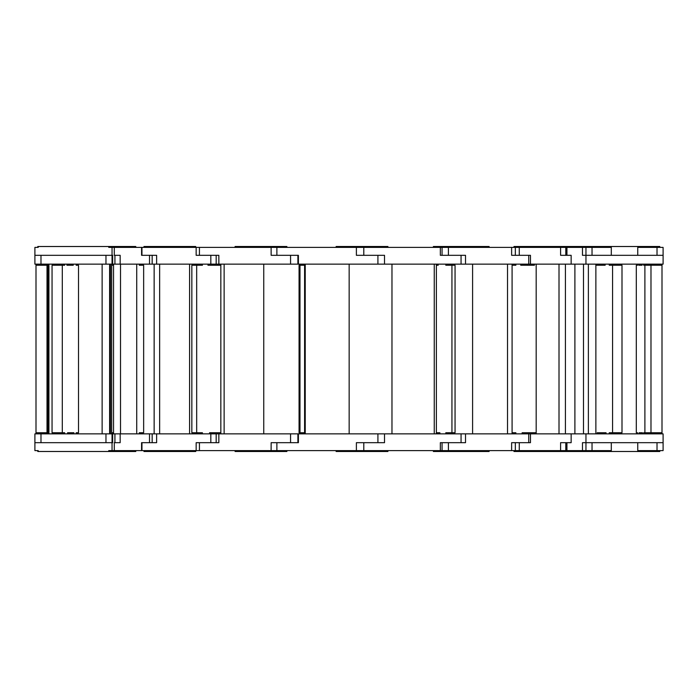 <?xml version="1.0" encoding="UTF-8"?>
<svg xmlns="http://www.w3.org/2000/svg" width="698" height="698" viewBox="0 0 698 698"><rect width="100%" height="100%" fill="white"/><g stroke="black" fill="none" stroke-linecap="round" stroke-linejoin="round"><path stroke-width="1.05" d="M642.439 433.859L642.439 432.751L639.098 432.751L639.098 433.859M643.643 264.141L643.643 265.24L644.891 265.24L644.891 432.751L643.643 432.751L643.643 433.859M638.749 264.141L638.749 265.24L642.099 265.24L642.099 264.141M637.544 433.859L637.544 432.751L636.306 432.751L636.306 265.24L637.544 265.24L637.544 264.141M638.749 265.24L642.099 265.24M644.891 265.24L650.981 265.24L650.981 433.859M644.891 432.751L662.001 432.751L662.001 264.141M639.098 432.751L642.439 432.751M574.899 433.859L574.899 264.141L595.874 264.141L595.874 433.859M583.484 264.141L583.484 433.859M582.481 450.611L582.481 442.68L663.1 442.68L663.1 433.859L571.147 433.859L571.147 442.68L566.942 442.68L566.942 450.611L611.3 450.611M569.114 450.611L569.114 451.493L567.142 451.493L567.142 450.611M589.26 450.611L589.26 451.493L569.114 451.493M37.779 450.611L37.779 451.493L108.74 451.493L108.74 450.611L566.942 450.611M657.019 255.32L657.019 247.389L663.1 247.389L663.1 255.32L582.481 255.32L582.481 247.389L565.799 247.389L565.799 255.32M566.942 247.389L566.942 255.32L571.147 255.32L571.147 264.141L663.1 264.141L663.1 255.32L663.1 264.141M585.954 264.141L585.954 247.389L582.481 247.389M567.142 247.389L567.142 246.507L569.114 246.507L569.114 247.389M569.114 246.507L589.26 246.507L589.26 247.389M618.69 265.24L618.69 264.141M612.574 432.751L621.997 432.751L621.997 265.24L612.574 265.24L612.574 432.751L609.258 432.751L609.258 433.859M618.69 433.859L618.69 432.751M606.065 433.859L606.065 432.751L597.156 432.751L597.156 433.859M609.258 264.141L609.258 265.24L612.574 265.24M596.249 264.141L596.249 265.24L605.149 265.24L605.149 264.141M596.249 265.24L605.149 265.24M597.156 432.751L606.065 432.751M536.186 433.859L536.186 264.141L565.424 264.141L565.424 433.859M559.011 264.141L559.011 433.859M560.59 450.611L560.59 442.68L571.147 442.68M565.799 442.68L565.799 450.611M567.142 451.493L539.118 451.493L539.118 450.611M571.147 433.859L530.463 433.859L530.463 442.68L519.277 442.68L519.251 451.493L514.016 451.493L514.016 450.611M539.118 451.493L519.251 451.493M513.702 450.611L514.016 451.493M571.147 255.32L560.59 255.32L560.59 247.389L108.74 247.389L108.74 246.507L37.779 246.507L37.779 247.389M514.016 247.389L514.016 246.507L519.251 246.507L519.277 255.32L530.463 255.32L530.463 264.141L571.147 264.141M565.799 247.389L560.59 247.389M539.118 247.389L539.118 246.507L567.142 246.507M519.251 246.507L539.118 246.507M514.016 246.507L513.702 247.389M528.875 433.859L528.875 432.751M527.47 265.24L527.47 264.141M535.767 433.859L535.767 432.751L522.148 432.751L522.148 433.859M520.752 264.141L520.752 265.24L534.371 265.24L534.371 264.141M512.088 265.24L515.866 265.24L515.866 264.141M515.866 433.859L515.866 432.751L512.088 432.751M472.59 433.859L472.59 264.141L512.088 264.141L512.088 433.859M507.516 264.141L507.516 433.859M511.625 450.611L511.625 442.68L530.463 442.68M530.463 433.859L465.522 433.859L465.522 442.68L442.061 442.68L442.061 450.611M515.333 442.68L515.333 450.611M485.18 450.611L485.18 451.493L489.115 451.493L489.115 450.611M485.18 451.493L460.235 451.493L460.235 450.611M446.066 450.611L446.066 451.493L438.056 451.493L438.056 450.611M460.235 451.493L446.066 451.493M433.379 450.611L433.379 451.493L438.056 451.493M530.463 255.32L511.625 255.32L511.625 247.389M442.061 247.389L442.061 255.32L465.522 255.32L465.522 264.141L530.463 264.141M515.333 247.389L515.333 255.32M438.056 247.389L438.056 246.507L446.066 246.507L446.066 247.389M460.235 247.389L460.235 246.507L489.115 246.507L489.115 247.389M446.066 246.507L460.235 246.507M438.056 246.507L433.379 246.507L433.379 247.389M448.91 265.24L448.91 264.141M451.938 432.751L455.052 432.751L455.052 265.24L451.938 265.24L451.938 432.751L445.804 432.751L445.804 433.859M448.91 433.859L448.91 432.751M439.888 433.859L439.888 432.751L436.372 432.751M445.804 264.141L445.804 265.24L451.938 265.24M436.372 265.24L438.196 265.24L438.196 264.141M391.971 433.859L391.971 264.141L436.372 264.141L436.372 433.859M434.261 264.141L434.261 433.859M440.342 450.611L440.342 442.68L465.522 442.68M465.522 433.859L384.519 433.859L384.519 442.68L356.39 442.68L384.519 442.68M387.87 451.493L365.996 451.493L365.996 450.611M359.444 450.611L359.444 451.493L349.742 451.493L349.742 450.611M365.996 451.493L359.444 451.493M336.113 450.611L336.113 451.493L349.742 451.493M465.522 255.32L440.342 255.32L440.342 247.389M384.519 255.32L356.39 255.32L384.519 255.32L384.519 264.141L465.522 264.141M349.742 247.389L349.742 246.507L359.444 246.507L359.444 247.389M365.996 247.389L365.996 246.507L387.87 246.507M359.444 246.507L365.996 246.507M349.742 246.507L336.113 246.507L336.113 247.389M299.992 265.24L299.067 265.24L299.067 432.751L299.992 432.751L299.992 265.24L304.598 265.24M304.598 432.751L299.992 432.751M304.598 433.859L304.598 264.141L349.157 264.141L349.157 433.859M305.227 264.141L305.227 433.859M384.519 433.859L298.404 433.859L298.404 442.68L271.147 442.68L297.898 442.68L297.898 433.859L298.404 433.859M356.39 450.611L356.39 442.68M271.147 442.68L271.112 451.493L261.035 451.493L261.035 450.611M235.078 450.611L235.078 451.493L261.035 451.493M298.404 264.141L297.898 264.141L297.898 255.32L271.147 255.32L298.404 255.32L298.404 264.141L384.519 264.141M356.39 255.32L356.39 247.389M261.035 247.389L261.035 246.507L271.112 246.507L271.147 255.32M261.035 246.507L235.078 246.507L235.078 247.389M197.595 432.751L197.595 433.859M196.679 265.24L191.845 265.24L191.845 432.751L196.679 432.751L196.679 265.24L202.429 265.24L202.429 264.141M197.595 264.141L197.595 265.24M218.587 264.141L218.587 265.24M220.175 432.751L220.175 433.859M220.838 432.751L209.557 432.751L209.557 433.859M207.969 264.141L207.969 265.24L220.838 265.24M202.429 433.859L202.429 432.751L196.679 432.751M220.838 433.859L220.838 264.141L263.748 264.141L263.748 433.859M224.128 264.141L224.128 433.859M297.898 433.859L218.849 433.859L218.849 442.68L196.155 442.68L216.179 442.68L216.179 433.859L218.849 433.859M286.878 450.611L286.878 451.493L271.112 451.493M193.032 450.611L193.032 451.493L183.949 451.493L183.949 450.611M143.954 450.611L143.954 451.493L183.949 451.493M218.849 264.141L216.179 264.141L216.179 255.32L196.155 255.32L218.849 255.32L218.849 264.141L297.898 264.141M271.112 246.507L286.878 246.507L286.878 247.389M183.949 247.389L183.949 246.507L193.032 246.507L193.032 247.389M183.949 246.507L143.954 246.507L143.954 247.389M139.303 264.141L139.303 265.24L143.648 265.24L143.648 432.751L139.303 432.751L139.303 433.859M113.538 432.751L111.671 432.751M113.538 265.24L111.671 265.24M154.145 433.859L154.145 264.141L189.586 264.141L189.586 433.859M159.641 264.141L159.641 433.859M216.179 433.859L156.631 433.859L156.631 442.68L141.572 442.68L149.52 442.68L149.52 433.859L120.169 433.859L120.169 442.68L114.298 442.68L114.908 442.68L114.908 433.859L120.169 433.859M196.155 450.611L196.155 442.68M195.745 450.611L195.745 451.493L193.032 451.493M135.787 450.611L135.787 451.493L128.921 451.493L128.921 450.611M108.74 451.493L128.921 451.493M152.164 442.68L152.164 433.859L156.631 433.859M120.169 264.141L114.926 264.141L114.908 255.32L120.169 255.32L120.169 264.141L149.52 264.141L149.52 255.32L141.572 255.32L156.631 255.32L156.631 264.141L216.179 264.141M196.155 255.32L196.155 247.389M128.921 247.389L128.921 246.507L135.787 246.507L135.787 247.389M193.032 246.507L195.745 246.507L195.745 247.389M128.921 246.507L108.74 246.507M156.631 264.141L152.164 264.141L152.164 255.32M54.4 432.751L54.4 433.859M62.297 265.24L52.053 265.24L52.053 432.751L62.297 432.751L62.297 265.24L64.652 265.24L64.652 264.141M54.4 264.141L54.4 265.24M73.892 433.859L73.892 432.751L67.566 432.751L67.566 433.859M76.161 264.141L76.161 265.24L78.516 265.24L78.516 432.751L76.161 432.751L76.161 433.859M66.921 264.141L66.921 265.24L73.246 265.24L73.246 264.141M64.652 433.859L64.652 432.751L62.297 432.751M73.246 265.24L66.921 265.24M73.892 432.751L67.566 432.751M113.538 433.859L113.538 264.141L136.721 264.141L136.721 433.859M120.51 264.141L120.51 433.859M152.164 433.859L149.52 433.859M141.572 450.611L141.572 442.68M149.52 264.141L152.164 264.141M141.572 255.32L141.572 247.389M48.747 433.859L48.747 432.751L48.258 432.751L48.258 433.859M48.921 264.141L48.921 433.859M48.206 264.141L48.206 265.24L48.694 265.24L48.694 264.141M48.031 433.859L48.031 264.141M47.848 432.751L47.019 432.751L47.019 264.141M47.848 265.24L35.999 265.24L35.999 433.859M48.694 265.24L48.206 265.24M48.747 432.751L48.258 432.751M102.126 433.859L102.126 264.141L111.671 264.141L111.671 433.859M110.424 264.141L110.424 433.859M114.926 442.68L114.926 433.859L112.648 433.859L112.648 442.68L34.9 442.68L34.9 433.859L40.981 433.859L40.981 442.68M114.298 450.611L114.298 442.68M40.981 433.859L112.648 433.859M114.926 255.32L114.926 264.141L34.9 264.141L34.9 247.389L34.9 255.32L112.648 255.32L112.648 264.141M114.298 255.32L114.298 247.389M662.001 433.859L662.001 432.751M650.981 264.141L650.981 265.24L662.001 265.24M588.379 264.141L588.379 433.859M585.954 450.611L585.954 433.859M637.754 450.611L657.019 450.611L657.019 442.68M592.035 442.68L592.035 450.611M657.019 450.611L663.1 450.611L663.1 442.68M659.793 450.611L659.793 451.493L589.26 451.493M611.3 247.389L592.035 247.389L592.035 255.32M592.035 247.389L585.954 247.389M589.26 246.507L659.793 246.507L659.793 247.389M657.019 247.389L637.754 247.389M35.999 264.141L35.999 265.24M47.019 433.859L47.019 432.751L35.999 432.751M109.621 264.141L109.621 433.859M34.9 450.611L34.9 442.68L34.9 450.611L38.207 450.611L38.207 451.493M108.74 450.611L112.046 450.611L112.046 433.859M105.965 442.68L105.965 433.859M108.74 247.389L112.046 247.389L112.046 264.141M38.207 246.507L38.207 247.389L34.9 247.389M40.981 255.32L40.981 264.141M105.965 264.141L105.965 255.32M112.046 450.611L112.046 442.68M112.046 247.389L112.046 255.32M528.735 442.68L528.735 433.859M448.413 450.611L448.413 442.68M528.735 255.32L528.735 264.141M448.413 247.389L448.413 255.32M461.064 442.68L461.064 433.859M363.798 450.611L363.798 442.68M461.064 255.32L461.064 264.141M363.798 247.389L363.798 255.32M377.915 442.68L377.915 433.859M276.879 450.611L276.879 442.68M377.915 255.32L377.915 264.141M276.879 247.389L276.879 255.32M290.56 442.68L290.56 433.859M199.436 450.611L199.436 442.68M290.56 255.32L290.56 264.141M199.436 247.389L199.436 255.32M210.831 442.68L210.831 433.859M141.956 450.611L141.956 442.68M210.831 255.32L210.831 264.141M141.956 247.389L141.956 255.32M566.2 450.611L566.2 442.68M566.2 247.389L566.2 255.32M565.502 450.611L565.502 451.493M565.502 247.389L565.502 246.507M485.18 247.389L485.18 246.507M387.914 450.611L387.914 451.493M387.914 247.389L387.914 246.507M637.754 442.68L637.754 451.493M611.3 442.68L611.3 451.493M611.3 255.32L611.3 246.507M637.754 255.32L637.754 246.507"/></g></svg>

